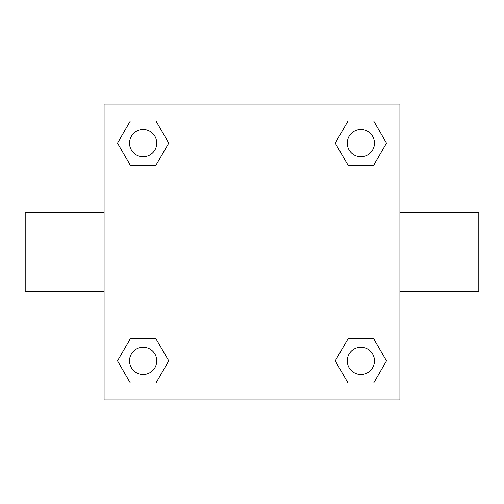 <?xml version="1.0" encoding="UTF-8"?>
<svg xmlns="http://www.w3.org/2000/svg" width="504" height="504" viewBox="0 0 504 504"><rect width="100%" height="100%" fill="white"/><g stroke="black" fill="none" stroke-linecap="round" stroke-linejoin="round"><path stroke-width="0.76" d="M104.089 104.089L399.911 104.089L399.911 399.911L104.089 399.911L104.089 104.089M130.328 338.675L155.944 338.675L168.758 360.864L155.944 383.053L130.328 383.053L117.514 360.864L130.328 338.675L155.944 338.675L130.328 338.675M348.056 120.947L373.672 120.947L386.486 143.136L373.672 165.325L348.056 165.325L335.242 143.136L348.056 120.947L373.672 120.947L348.056 120.947M130.328 120.947L155.944 120.947L168.758 143.136L155.944 165.325L130.328 165.325L117.514 143.136L130.328 120.947L155.944 120.947L130.328 120.947M348.056 338.675L373.672 338.675L386.486 360.864L373.672 383.053L348.056 383.053L335.242 360.864L348.056 338.675L373.672 338.675L348.056 338.675M399.911 291.444L478.8 291.444L478.8 212.556L399.911 212.556M104.089 212.556L25.2 212.556L25.2 291.444L104.089 291.444M373.672 383.053L348.056 383.053L373.672 383.053M374.472 360.864A13.608 13.608 0 0 0 354.06 349.077A13.608 13.608 0 0 0 354.06 372.651A13.608 13.608 0 0 0 374.472 360.864M155.944 383.053L130.328 383.053L155.944 383.053M156.744 360.864A13.608 13.608 0 0 0 136.332 349.077A13.608 13.608 0 0 0 136.332 372.651A13.608 13.608 0 0 0 156.744 360.864M373.672 165.325L348.056 165.325L373.672 165.325M374.472 143.136A13.608 13.608 0 0 0 354.06 131.349A13.608 13.608 0 0 0 354.06 154.923A13.608 13.608 0 0 0 374.472 143.136M155.944 165.325L130.328 165.325L155.944 165.325M156.744 143.136A13.608 13.608 0 0 0 136.332 131.349A13.608 13.608 0 0 0 136.332 154.923A13.608 13.608 0 0 0 156.744 143.136"/></g></svg>
